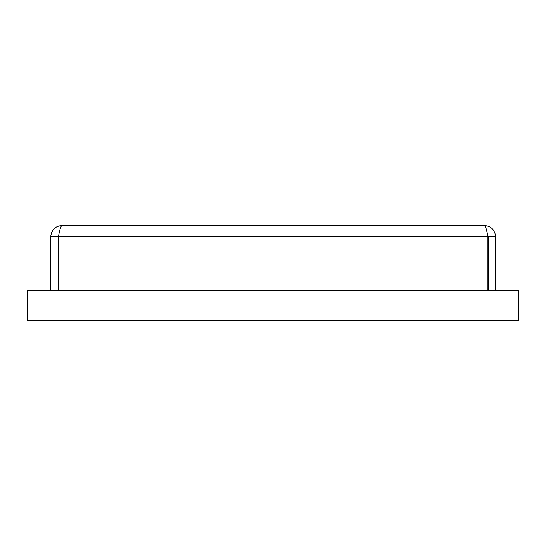 <?xml version="1.0" encoding="UTF-8"?>
<svg xmlns="http://www.w3.org/2000/svg" width="546" height="546" viewBox="0 0 546 546"><rect width="100%" height="100%" fill="white"/><g stroke="black" fill="none" stroke-linecap="round" stroke-linejoin="round"><path stroke-width="0.82" d="M58.463 290.684L58.463 236.705C59.616 229.927 60.77 226.201 61.923 225.532L484.452 225.532C485.606 226.194 486.759 229.921 487.912 236.705L487.912 290.684M495.618 290.684L495.618 236.705C494.956 229.927 491.236 226.201 484.452 225.532M495.618 236.705L488.172 236.705L487.482 234.541M488.172 236.705L488.172 290.684M61.923 225.532C55.146 226.194 51.42 229.921 50.751 236.705L58.197 236.705L58.197 290.684M58.893 234.541L58.197 236.705M50.751 236.705L50.751 290.684M27.3 320.468L518.7 320.468L518.7 290.684L27.3 290.684L27.3 320.468M58.463 236.705L487.912 236.705"/></g></svg>
